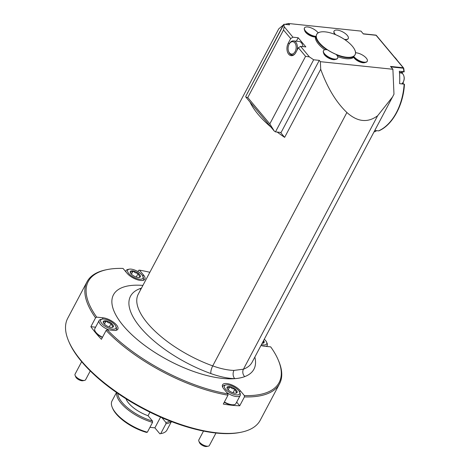 <?xml version="1.0" encoding="UTF-8"?>
<svg xmlns="http://www.w3.org/2000/svg" width="470" height="470" viewBox="0 0 470 470"><rect width="100%" height="100%" fill="white"/><g stroke="black" fill="none" stroke-linecap="round" stroke-linejoin="round"><path stroke-width="0.7" d="M401.691 83.883A5.746 3.701 -84 0 0 403.207 82.109A5.746 3.701 -84 0 0 403.231 82.056A5.746 3.701 -84 0 0 403.853 75.946A5.746 3.701 -84 0 0 401.028 72.985L399.488 72.826M403.853 75.946L403.965 76.34A5.041 3.249 96 0 1 403.424 81.704A5.041 3.249 96 0 1 403.401 81.745L403.207 82.109M403.636 68.267A0.94 0.611 140.1 0 0 403.536 67.915A0.94 0.611 140.1 0 0 403.219 67.756L390.511 66.423L392.897 69.272L320.376 61.676L319.289 60.366L281.107 132.475L275.479 131.882L274.251 131.048L245.834 97.067L245.769 96.356L283.945 24.252L284.174 26.72L292.939 37.2L298.192 37.753L305.858 46.918L300.606 46.366L309.401 56.888L313.654 59.778L275.479 131.882M283.945 24.252L289.579 24.84L288.451 23.5L360.972 31.102L363.357 33.952L376.065 35.285L403.219 67.756A0.94 0.605 96 0 1 403.413 68.215L390.911 66.904M334.517 34.257A6.897 2.796 -152.1 0 1 334.405 33.975L333.964 32.618A8.008 3.243 27.9 0 0 335.139 34.51M344.757 39.615A8.008 3.243 27.9 0 0 347.024 39.533L345.656 39.932A6.897 2.796 -152.1 0 1 345.327 40.009M353.687 57.311L353.669 56.647A8.008 3.243 27.9 0 0 366.036 62.263L364.661 62.663A6.897 2.796 -152.1 0 1 358.739 61.458A6.897 2.796 -152.1 0 1 353.687 57.311A22.014 8.918 -152.1 0 1 337.666 56.641M336.414 59.161L335.045 59.561A6.897 2.796 -152.1 0 1 328.618 58.098A6.897 2.796 -152.1 0 1 323.795 53.603L323.354 52.246A8.008 3.243 27.9 0 0 328.953 57.463A8.008 3.243 27.9 0 0 336.414 59.161A8.008 3.243 27.9 0 0 337.548 58.345A8.008 3.243 27.9 0 0 337.601 58.233M324.776 49.785A22.014 8.918 -152.1 0 1 315.352 36.948A6.897 2.796 -152.1 0 1 309.09 35.086A6.897 2.796 -152.1 0 1 304.789 30.873L304.349 29.51A8.008 3.243 27.9 0 0 315.905 36.578L315.875 36.584A22.014 8.918 -152.1 0 0 326.638 49.708M288.451 23.5L284.949 24.358M283.733 24.657L278.751 28.846L138.256 294.197A74.607 30.227 27.9 0 0 212.728 365.895L346.889 112.512C336.156 102.278 327.426 87.861 320.704 69.26L284.644 137.363L280.502 132.411M247.543 93.001L283.463 24.722M320.376 61.676L320.704 69.26M142.904 285.413A79.477 32.201 27.9 0 0 113.464 294.808A79.477 32.201 27.9 0 0 149.536 348.875A79.477 32.201 27.9 0 0 234.771 378.656A79.477 32.201 27.9 0 0 244.7 376.623A79.477 32.201 27.9 0 0 253.941 369.185A79.477 32.201 27.9 0 0 253.941 369.191A79.477 32.201 27.9 0 0 254.834 357.1M113.458 294.819L113.464 294.808A79.477 32.201 27.9 0 0 113.458 294.819A79.477 32.201 27.9 0 0 142.798 343.987A79.477 32.201 27.9 0 0 222.498 378.403A79.477 32.201 27.9 0 0 253.935 369.197L253.941 369.185M233.96 370.413A5.904 4.183 -88.5 0 0 234.771 378.656A53.004 21.473 -152.1 0 1 210.883 373.574A5.904 1.792 -70.2 0 1 212.728 365.895A47.1 19.082 27.9 0 0 233.96 370.413L243.448 369.191A74.607 30.227 27.9 0 0 252.126 362.211L393.978 94.2L392.897 69.272M392.662 96.791L377.645 115.738C367.757 123.064 357.505 121.989 346.889 112.512M284.644 137.363A74.607 30.227 -152.1 0 1 277.2 132.064M270.849 126.982A74.607 30.227 -152.1 0 1 249.993 102.043M247.432 93.219A74.607 30.227 -152.1 0 1 247.402 92.831M81.668 361.683L75.059 374.167A5.969 2.415 27.9 0 0 75.1 375.401A5.969 2.415 27.9 0 0 79.201 379.096A5.969 2.415 27.9 0 0 84.559 380.406A5.969 2.415 27.9 0 0 84.759 380.359A5.969 2.415 27.9 0 0 85.605 379.748L90.263 370.947M83.037 380.706A4.494 1.821 -152.1 0 1 82.885 380.747A4.494 1.821 -152.1 0 1 78.848 379.754A4.494 1.821 -152.1 0 1 75.764 376.975L75.1 375.401M109.017 329.934A9.8 3.971 -152.1 0 1 99.147 320.487L94.805 328.683A9.8 3.971 27.9 0 0 94.881 330.71A9.8 3.971 27.9 0 0 102.519 337.231M99.147 320.487A9.8 3.971 -152.1 0 1 100.533 319.488A9.8 3.971 -152.1 0 1 100.868 319.406L102.219 319.13A8.601 3.484 27.9 0 0 101.925 319.201A8.601 3.484 27.9 0 0 106.925 327.314A8.601 3.484 27.9 0 0 115.855 326.35A8.601 3.484 27.9 0 0 109.945 321.022A8.601 3.484 27.9 0 0 102.219 319.13M115.855 326.35L116.39 327.625A9.8 3.971 -152.1 0 1 116.46 329.652A9.8 3.971 -152.1 0 1 115.702 330.398M111.854 327.437L113.417 326.474C112.271 326.209 111.549 325.14 111.237 323.254C109.128 323.272 107.424 322.479 106.132 320.887C104.734 321.968 103.764 322.25 103.212 321.733A5.664 2.297 27.9 0 0 103.347 322.626A5.664 2.297 27.9 0 0 105.392 324.952A5.664 2.297 27.9 0 0 110.497 327.326A5.664 2.297 27.9 0 0 112.324 327.379A5.664 2.297 27.9 0 0 113.417 326.474A5.664 2.297 27.9 0 0 111.237 323.254A5.664 2.297 27.9 0 0 106.132 320.887A5.664 2.297 27.9 0 0 103.212 321.733L103.5 322.931M109.252 326.997L111.237 323.254M104.422 324.112L106.132 320.887M102.378 337.495A9.2 3.725 -152.1 0 1 95.146 331.344L94.881 330.71M126.036 272.024A9.8 3.971 -152.1 0 1 126.148 270.532A9.8 3.971 -152.1 0 1 127.535 269.533A9.8 3.971 -152.1 0 1 127.869 269.451L129.221 269.181A8.601 3.484 27.9 0 0 128.927 269.251A8.601 3.484 27.9 0 0 133.927 277.359A8.601 3.484 27.9 0 0 142.857 276.395A8.601 3.484 27.9 0 0 136.946 271.072A8.601 3.484 27.9 0 0 129.221 269.181M142.857 276.395L143.391 277.67A9.8 3.971 -152.1 0 1 143.462 279.703A9.8 3.971 -152.1 0 1 142.704 280.443M138.856 277.488L140.418 276.524C139.273 276.26 138.55 275.185 138.239 273.305C136.13 273.323 134.426 272.529 133.133 270.932C131.735 272.018 130.766 272.3 130.214 271.783A5.664 2.297 27.9 0 0 130.349 272.676A5.664 2.297 27.9 0 0 132.393 275.003A5.664 2.297 27.9 0 0 137.499 277.376A5.664 2.297 27.9 0 0 139.326 277.429A5.664 2.297 27.9 0 0 140.418 276.524A5.664 2.297 27.9 0 0 138.239 273.305A5.664 2.297 27.9 0 0 133.133 270.932A5.664 2.297 27.9 0 0 130.214 271.783L130.501 272.976M136.253 277.047L138.239 273.305M131.424 274.157L133.133 270.932M203.51 431.078L198.822 439.92A5.969 2.415 27.9 0 0 198.869 441.154A5.969 2.415 27.9 0 0 202.964 444.849A5.969 2.415 27.9 0 0 208.322 446.159A5.969 2.415 27.9 0 0 208.527 446.112A5.969 2.415 27.9 0 0 209.367 445.501L215.977 433.023M206.806 446.465A4.494 1.821 -152.1 0 1 206.653 446.5A4.494 1.821 -152.1 0 1 202.617 445.513A4.494 1.821 -152.1 0 1 199.527 442.728L198.869 441.154M224.396 401.979A9.8 3.971 27.9 0 0 234.172 404.682A9.8 3.971 27.9 0 0 235.887 403.607L240.229 395.411A9.8 3.971 -152.1 0 1 226.793 392.497M222.727 387.286A9.8 3.971 -152.1 0 1 222.909 386.24A9.8 3.971 -152.1 0 1 224.296 385.241A9.8 3.971 -152.1 0 1 224.631 385.159L225.988 384.889A8.601 3.484 27.9 0 0 225.694 384.959A8.601 3.484 27.9 0 0 230.694 393.067A8.601 3.484 27.9 0 0 239.618 392.103A8.601 3.484 27.9 0 0 233.713 386.781A8.601 3.484 27.9 0 0 225.988 384.889M239.618 392.103L240.152 393.378A9.8 3.971 -152.1 0 1 240.229 395.411M235.617 393.19L237.186 392.233C236.04 391.968 235.311 390.893 235 389.013C232.891 389.025 231.193 388.238 229.9 386.64C228.502 387.721 227.527 388.009 226.981 387.491A5.664 2.297 27.9 0 0 227.116 388.385A5.664 2.297 27.9 0 0 229.16 390.711A5.664 2.297 27.9 0 0 234.26 393.079A5.664 2.297 27.9 0 0 236.093 393.137A5.664 2.297 27.9 0 0 237.186 392.233A5.664 2.297 27.9 0 0 235 389.013A5.664 2.297 27.9 0 0 229.9 386.64A5.664 2.297 27.9 0 0 226.981 387.491L227.263 388.684M233.02 392.755L235 389.013M228.191 389.865L229.9 386.64M234.172 404.682L233.49 404.823A9.2 3.725 -152.1 0 1 224.255 402.25M261.461 344.586A8.601 3.484 27.9 0 0 266.619 342.154L267.16 343.429A9.8 3.971 -152.1 0 1 267.23 345.456A9.8 3.971 -152.1 0 1 266.043 346.39M266.619 342.154A8.601 3.484 27.9 0 0 264.287 339.246M262.172 343.241A5.664 2.297 27.9 0 0 263.094 343.182A5.664 2.297 27.9 0 0 264.187 342.278A5.664 2.297 27.9 0 0 263.576 340.591M262.618 343.241L264.187 342.278L263.036 341.614M241.128 432.23L240.058 432.447A107.988 43.751 -152.1 0 1 143.103 408.677A107.988 43.751 -152.1 0 1 68.949 341.849L68.526 340.844A108.928 44.133 27.9 0 0 143.327 408.254A108.928 44.133 27.9 0 0 241.128 432.23A108.928 44.133 27.9 0 0 260.245 420.221L279.562 383.737A108.928 44.133 -152.1 0 1 244.429 396.909L244.371 395.593A107.988 43.751 27.9 0 0 278.322 360.173A107.988 43.751 27.9 0 0 270.702 346.878L264.357 346.214A10.804 4.377 27.9 0 1 260.991 345.468M142.833 276.342L143.532 275.015A10.804 4.377 27.9 0 1 144.86 279.209A10.804 4.377 27.9 0 1 137.058 279.656A10.804 4.377 27.9 0 1 127.1 273.293L123.023 268.423A107.988 43.751 27.9 0 0 107.219 269.574A107.988 43.751 27.9 0 0 96.691 317.132L95.569 317.82A108.928 44.133 -152.1 0 1 87.026 281.794L67.709 318.278A108.928 44.133 27.9 0 0 68.526 340.844M87.026 281.794A108.928 44.133 -152.1 0 1 106.144 269.792L107.219 269.574M106.114 330.434L107.242 329.746A107.988 43.751 27.9 0 0 227.938 393.872L227.997 395.182A108.928 44.133 -152.1 0 1 106.114 330.434L101.414 339.311A108.928 44.133 -152.1 0 1 90.869 326.697L95.569 317.82M278.322 360.173L278.745 361.177A108.928 44.133 -152.1 0 1 279.562 383.737M149.854 272.289A107.988 43.751 27.9 0 0 139.461 270.144L138.591 270.35L137.922 271.625M143.532 275.015L139.461 270.144M244.371 395.593L240.299 390.723A10.804 4.377 27.9 0 0 230.335 384.36A10.804 4.377 27.9 0 0 222.533 384.807A10.804 4.377 27.9 0 0 223.867 389.001L227.938 393.872M244.429 396.909L239.729 405.786A108.928 44.133 -152.1 0 1 223.297 404.065L227.997 395.182M239.729 405.786L236.668 402.132M107.242 329.746L113.587 330.41A10.804 4.377 27.9 0 0 117.858 329.159A10.804 4.377 27.9 0 0 113.875 322.479A10.804 4.377 27.9 0 0 103.042 317.796L96.691 317.132M95.592 327.196L90.869 326.697M171.209 421.496A31.085 12.596 -152.1 0 1 165.945 423.77L160.734 433.61A31.085 12.596 27.9 0 0 161.504 433.475A31.085 12.596 27.9 0 0 166.962 430.05L171.444 421.59M169.899 420.991A30.145 12.214 27.9 0 1 165.869 422.436L161.921 417.707M160.734 433.61L159.853 433.798A30.145 12.214 -152.1 0 0 160.434 433.693L161.504 433.475M165.869 422.436L165.945 423.77M149.936 427.336L154.883 427.853L159.853 433.798M147.357 432.212L146.476 432.4A30.145 12.214 -152.1 0 1 112.671 408.401L112.248 407.396A31.085 12.596 27.9 0 0 147.357 432.212L152.568 422.365A31.085 12.596 -152.1 0 1 116.701 392.638M116.495 392.497L112.013 400.957A31.085 12.596 27.9 0 0 112.248 407.396M117.858 393.437A30.145 12.214 27.9 0 0 152.492 421.032L148.05 415.721A21.602 8.754 27.9 0 1 125.984 398.777M149.93 412.166L148.05 415.721M152.568 422.365L152.492 421.032M160.564 417.119L154.883 427.853M295.172 51.524A6.228 4.013 -84 0 0 294.813 42.876A6.228 4.013 -84 0 0 289.12 44.192A6.228 4.013 -84 0 0 288.416 50.872A6.228 4.013 -84 0 0 295.172 51.524M294.878 53.932A7.097 4.571 96 0 1 292.052 55.014A7.097 4.571 96 0 1 288.562 51.359L288.416 50.872M289.12 44.192L289.356 43.751A7.097 4.571 96 0 1 293.527 40.896A7.097 4.571 96 0 1 296.928 50.46M302.921 46.612A7.097 4.571 -84 0 0 302.621 45.138A7.097 4.571 -84 0 0 299.132 41.483L293.527 40.896M302.656 45.261A6.662 4.295 96 0 1 302.692 45.384A6.662 4.295 96 0 1 302.956 46.612M292.939 37.2L290.701 38.575L283.528 29.998L247.766 97.537L269.809 123.892L305.571 56.353L298.368 47.74L295.865 52.458A7.849 5.058 96 0 1 291.218 55.683A7.849 5.058 96 0 1 287.24 51.201A7.849 5.058 96 0 1 288.204 43.293L289.538 43.434M290.701 38.575L288.204 43.293M298.368 47.74L300.606 46.366M298.192 37.753L296.37 41.196M284.174 26.72L283.528 29.998M305.571 56.353L309.401 56.888M247.766 97.537L245.834 97.067M274.251 131.048L269.809 123.892M313.654 59.778L319.289 60.366M374.825 130.478L378.591 130.871A49.05 31.596 -84 0 0 404.135 84.142L404.235 84.336M399.841 72.862A6.28 4.048 96 0 1 400.74 72.539L403.877 71.722L399.341 71.246A49.05 31.596 96 0 1 399.594 83.666L404.135 84.142M404.464 84.242C403.331 105.168 392.491 125.073 378.861 130.83L378.591 130.871M403.977 71.916L403.877 71.722A49.05 31.596 -84 0 0 403.413 68.215L403.748 68.367A0.94 0.94 0 0 0 403.536 67.915L376.382 35.438A0.94 0.611 140.1 0 0 376.065 35.285A0.94 0.605 96 0 0 375.759 35.109L363.222 33.793L375.724 35.103A0.94 0.605 96 0 1 375.759 35.109A0.94 0.94 0 0 1 376.382 35.438M374.126 131.794A5.746 3.701 -84 0 0 376.494 130.654M402.191 72.257A31.713 20.433 96 0 1 402.479 73.643M403.254 82.015A31.713 20.433 96 0 1 403.219 84.048M403.107 84.036A32.659 21.038 -84 0 0 403.148 82.209M402.414 73.59A32.659 21.038 -84 0 0 402.156 72.263M397.397 60.571A32.659 21.038 -84 0 0 394.318 56.888M354.979 50.372A22.014 8.918 -152.1 0 1 355.056 50.543A22.014 8.918 -152.1 0 1 355.643 52.775M353.681 56.67A22.014 8.918 -152.1 0 1 336.696 55.049M315.352 36.948L315.875 36.584M318.061 32.812A22.014 8.918 -152.1 0 1 320.176 32.078A22.014 8.918 -152.1 0 1 320.358 32.042M327.531 49.802A21.696 8.789 27.9 0 0 348.37 57.328A21.696 8.789 27.9 0 0 354.915 50.208A21.696 8.789 27.9 0 0 341.361 37.518A21.696 8.789 27.9 0 0 320.534 32.001A21.696 8.789 27.9 0 0 327.531 49.802M336.109 54.408A21.732 8.801 -152.1 0 1 327.508 49.838A8.008 3.243 27.9 0 0 323.507 50.637A8.008 3.243 27.9 0 0 329.065 57.252A8.008 3.243 27.9 0 0 337.66 58.133A8.008 3.243 27.9 0 0 336.109 54.408M353.669 56.647L353.652 56.247A8.008 3.243 27.9 0 0 361.025 61.406A8.008 3.243 27.9 0 0 367.276 61.235A8.008 3.243 27.9 0 0 363.921 55.989A8.008 3.243 27.9 0 0 355.526 52.775A21.732 8.801 -152.1 0 1 353.652 56.247M316.245 36.372A21.732 8.801 -152.1 0 1 318.125 32.9A8.008 3.243 27.9 0 0 310.752 27.742A8.008 3.243 27.9 0 0 304.495 27.906A8.008 3.243 27.9 0 0 307.85 33.158A8.008 3.243 27.9 0 0 316.245 36.372L315.905 36.578M347.024 39.533A8.008 3.243 27.9 0 0 348.158 38.716A8.008 3.243 27.9 0 0 348.205 38.611M334.064 31.12A8.008 3.243 27.9 0 0 334.005 31.226A8.008 3.243 27.9 0 0 333.964 32.618M344.304 39.316A8.008 3.243 27.9 0 0 348.27 38.505A8.008 3.243 27.9 0 0 342.706 31.895A8.008 3.243 27.9 0 0 334.117 31.014A8.008 3.243 27.9 0 0 335.639 34.709M366.036 62.263A8.008 3.243 27.9 0 0 367.164 61.447A8.008 3.243 27.9 0 0 367.217 61.341M304.443 28.018A8.008 3.243 27.9 0 0 304.384 28.118A8.008 3.243 27.9 0 0 304.349 29.51M323.454 50.748A8.008 3.243 27.9 0 0 323.395 50.848A8.008 3.243 27.9 0 0 323.354 52.246M377.645 115.738L243.448 369.191A5.904 5.076 -110.5 0 0 244.7 376.623M210.883 373.574A80.511 32.618 -152.1 0 1 140.424 327.461A80.511 32.618 -152.1 0 1 139.878 288.674A53.004 21.473 -152.1 0 1 141.452 288.163M139.878 288.674A5.904 5.076 -110.5 0 0 140.871 289.256M239.594 392.045L240.299 390.723M102.348 319.106L103.042 317.796M399.453 72.403L400.74 72.539M82.885 380.747L84.559 380.406M116.46 329.652L116.108 330.316M126.148 270.532L125.619 271.525M143.462 279.703L143.109 280.367M206.653 446.5L208.322 446.159M222.909 386.24L222.563 386.904M267.23 345.456L266.702 346.461M292.052 55.014L293.445 55.16M403.748 68.367L404.206 71.816M320.534 32.001L320.176 32.078M354.915 50.208L355.056 50.543"/></g></svg>
